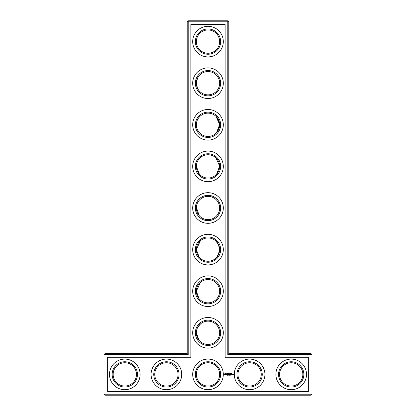 <?xml version="1.0" encoding="UTF-8"?>
<svg xmlns="http://www.w3.org/2000/svg" width="416" height="416" viewBox="0 0 416 416"><rect width="100%" height="100%" fill="white"/><g stroke="black" fill="none" stroke-linecap="round" stroke-linejoin="round"><path stroke-width="0.62" d="M187.2 353.6L188.198 354.598L104.998 354.598L104.998 353.6L187.2 353.6L187.2 21.798L227.802 21.798L227.802 354.598L311.002 354.598L311.002 394.202L312 394.202L312 354.598L311.002 354.598L311.002 353.6L312 354.598M188.198 354.598L188.198 20.8L187.2 21.798M104.998 353.6L104 354.598L104 394.202L311.002 394.202L311.002 395.2L104.998 395.2L104 394.202M104 354.598L104.998 354.598L104.998 395.2M107.661 357.261L190.861 357.261L190.861 24.461L225.139 24.461L225.139 357.261L308.339 357.261L308.339 391.539L107.661 391.539L107.661 357.261M188.198 20.8L227.802 20.8L227.802 21.798L228.8 21.798L228.8 353.6L227.802 354.598M196.352 332.8A11.648 11.648 0 0 1 213.824 322.712A11.648 11.648 0 0 1 213.824 342.888A11.648 11.648 0 0 1 196.352 332.8L198.973 340.163M200.637 323.773L197.772 327.231M198.328 297.69L197.179 295.516M196.846 294.554L196.466 292.843M200.507 282.282L196.352 291.2L199.082 298.693M199.191 257.223L196.352 249.6L199.191 257.223M200.377 240.791L196.352 249.6A11.648 11.648 0 0 1 213.824 239.512A11.648 11.648 0 0 1 213.824 259.688A11.648 11.648 0 0 1 196.352 249.6M196.362 207.454L199.3 215.748M199.415 174.273L196.352 166.4A11.648 11.648 0 0 1 213.824 156.312A11.648 11.648 0 0 1 213.824 176.488A11.648 11.648 0 0 1 196.352 166.4L196.622 163.909M197.428 161.507L198.255 160.02M199.254 158.709L200.065 157.872M200.127 157.815L197.995 160.436M196.404 123.713L196.357 125.07M197.59 77.969L196.352 83.2L197.47 88.187M228.8 353.6L311.002 353.6M228.8 21.798L227.802 20.8M196.352 291.2A11.648 11.648 0 0 1 213.824 281.112A11.648 11.648 0 0 1 213.824 301.288A11.648 11.648 0 0 1 196.352 291.2M215.623 240.791L218.447 244.447L219.643 250.026M219.586 250.801L217.064 256.916M196.352 208A11.648 11.648 0 0 1 213.824 197.912A11.648 11.648 0 0 1 213.824 218.088A11.648 11.648 0 0 1 196.352 208M216.585 174.273L219.643 166.057L215.873 157.815M217.474 131.576L216.471 132.798L219.648 124.613L215.998 116.329M196.352 124.8A11.648 11.648 0 0 1 213.824 114.712A11.648 11.648 0 0 1 213.824 134.888A11.648 11.648 0 0 1 196.352 124.8M216.05 116.381L216.71 117.068M217.568 118.16L219.643 125.148M219.482 126.75L218.057 130.676M196.352 83.2A11.648 11.648 0 0 1 213.824 73.112A11.648 11.648 0 0 1 213.824 93.288A11.648 11.648 0 0 1 196.352 83.2M196.352 41.6A11.648 11.648 0 0 1 213.824 31.512A11.648 11.648 0 0 1 213.824 51.688A11.648 11.648 0 0 1 196.352 41.6M113.152 374.4A11.648 11.648 0 0 1 130.624 364.312A11.648 11.648 0 0 1 130.624 384.488A11.648 11.648 0 0 1 113.152 374.4M154.752 374.4A11.648 11.648 0 0 1 172.224 364.312A11.648 11.648 0 0 1 172.224 384.488A11.648 11.648 0 0 1 154.752 374.4M312 394.202L311.002 395.2M233.09 374.02L233.334 374.572L233.038 374.618L233.386 374.67L233.438 374.072L233.09 374.02M232.643 374.02L232.643 374.53L232.991 374.135L232.643 374.02M232.502 374.478L232.154 374.02L232.102 374.478L232.502 374.478M231.582 373.615L231.026 373.667L231.078 374.53L231.634 374.478L231.13 374.431L231.535 374.072L231.13 373.719L231.582 373.615M231.176 375.034L230.89 375.05M230.76 373.615L230.76 374.53L230.76 373.615M230.402 375.19L230.292 374.8L230.402 375.19M230.043 375.185L229.913 374.811L230.043 375.185M230.495 373.615L229.939 373.667L229.991 374.53L230.448 374.072L230.043 373.719L230.495 373.615M229.424 374.811L229.424 375.232L229.367 374.868L229.05 375.232L229.05 374.811L229.424 374.811M228.966 375.185L228.691 374.811L228.966 375.185M229.637 373.641L229.32 374.176L228.909 373.667L228.961 374.53L229.008 373.854L229.32 374.327L229.632 373.854L229.731 374.478L229.637 373.641M228.535 374.832L228.296 375.232L228.42 374.811M228.166 373.615L228.119 374.478L228.675 374.53L228.218 374.431L228.623 374.072L228.218 373.719L228.727 373.667L228.166 373.615M227.921 374.811L227.604 375.232L227.921 374.811M227.521 374.993L227.256 374.811L227.256 375.232L227.521 374.993M227.328 373.719L227.63 374.53L227.984 373.667L227.328 373.719M226.517 373.745L227.089 374.213L226.559 374.421L227.188 374.41L226.616 373.937L227.146 373.724L226.517 373.745M225.009 373.303L224.531 374.369L225.597 374.842L226.07 373.781L225.009 373.303M195.354 332.8A12.646 12.646 0 0 1 214.323 321.849A12.646 12.646 0 0 1 214.323 343.751A12.646 12.646 0 0 1 195.354 332.8M196.352 374.4A11.648 11.648 0 0 1 213.824 364.312A11.648 11.648 0 0 1 213.824 384.488A11.648 11.648 0 0 1 196.352 374.4M195.354 291.2A12.646 12.646 0 0 1 214.323 280.249A12.646 12.646 0 0 1 214.323 302.151A12.646 12.646 0 0 1 195.354 291.2M195.354 249.6A12.646 12.646 0 0 1 214.323 238.649A12.646 12.646 0 0 1 214.323 260.551A12.646 12.646 0 0 1 195.354 249.6M195.354 208A12.646 12.646 0 0 1 214.323 197.049A12.646 12.646 0 0 1 214.323 218.951A12.646 12.646 0 0 1 195.354 208M195.354 166.4A12.646 12.646 0 0 1 214.323 155.449A12.646 12.646 0 0 1 214.323 177.351A12.646 12.646 0 0 1 195.354 166.4M195.354 124.8A12.646 12.646 0 0 1 214.323 113.849A12.646 12.646 0 0 1 214.323 135.751A12.646 12.646 0 0 1 195.354 124.8M195.354 83.2A12.646 12.646 0 0 1 214.323 72.249A12.646 12.646 0 0 1 214.323 94.151A12.646 12.646 0 0 1 195.354 83.2M195.354 41.6A12.646 12.646 0 0 1 214.323 30.649A12.646 12.646 0 0 1 214.323 52.551A12.646 12.646 0 0 1 195.354 41.6M112.154 374.4A12.646 12.646 0 0 1 131.123 363.449A12.646 12.646 0 0 1 131.123 385.351A12.646 12.646 0 0 1 112.154 374.4M153.754 374.4A12.646 12.646 0 0 1 172.723 363.449A12.646 12.646 0 0 1 172.723 385.351A12.646 12.646 0 0 1 153.754 374.4M291.2 389.709A15.309 15.309 0 0 0 304.46 366.746A15.309 15.309 0 0 0 277.94 366.746A15.309 15.309 0 0 0 291.2 389.709M249.6 389.709A15.309 15.309 0 0 0 262.86 366.746A15.309 15.309 0 0 0 236.34 366.746A15.309 15.309 0 0 0 249.6 389.709M230.183 375.19L230.183 374.852M208 348.109A15.309 15.309 0 0 0 221.26 325.146A15.309 15.309 0 0 0 194.74 325.146A15.309 15.309 0 0 0 208 348.109M208 306.509A15.309 15.309 0 0 0 221.26 283.546A15.309 15.309 0 0 0 194.74 283.546A15.309 15.309 0 0 0 208 306.509M208 264.909A15.309 15.309 0 0 0 221.26 241.946A15.309 15.309 0 0 0 194.74 241.946A15.309 15.309 0 0 0 208 264.909M208 223.309A15.309 15.309 0 0 0 221.26 200.346A15.309 15.309 0 0 0 194.74 200.346A15.309 15.309 0 0 0 208 223.309M208 181.709A15.309 15.309 0 0 0 221.26 158.746A15.309 15.309 0 0 0 194.74 158.746A15.309 15.309 0 0 0 208 181.709M208 140.109A15.309 15.309 0 0 0 221.26 117.146A15.309 15.309 0 0 0 194.74 117.146A15.309 15.309 0 0 0 208 140.109M208 98.509A15.309 15.309 0 0 0 221.26 75.546A15.309 15.309 0 0 0 194.74 75.546A15.309 15.309 0 0 0 208 98.509M208 56.909A15.309 15.309 0 0 0 221.26 33.946A15.309 15.309 0 0 0 194.74 33.946A15.309 15.309 0 0 0 208 56.909M208 389.709A15.309 15.309 0 0 0 221.26 366.746A15.309 15.309 0 0 0 194.74 366.746A15.309 15.309 0 0 0 208 389.709M166.4 389.709A15.309 15.309 0 0 0 179.66 366.746A15.309 15.309 0 0 0 153.14 366.746A15.309 15.309 0 0 0 166.4 389.709M124.8 389.709A15.309 15.309 0 0 0 138.06 366.746A15.309 15.309 0 0 0 111.54 366.746A15.309 15.309 0 0 0 124.8 389.709M237.952 374.4A11.648 11.648 0 0 1 255.424 364.312A11.648 11.648 0 0 1 255.424 384.488A11.648 11.648 0 0 1 237.952 374.4M195.354 374.4A12.646 12.646 0 0 1 214.323 363.449A12.646 12.646 0 0 1 214.323 385.351A12.646 12.646 0 0 1 195.354 374.4M279.552 374.4A11.648 11.648 0 0 1 297.024 364.312A11.648 11.648 0 0 1 297.024 384.488A11.648 11.648 0 0 1 279.552 374.4M278.554 374.4A12.646 12.646 0 0 1 297.523 363.449A12.646 12.646 0 0 1 297.523 385.351A12.646 12.646 0 0 1 278.554 374.4M236.954 374.4A12.646 12.646 0 0 1 255.923 363.449A12.646 12.646 0 0 1 255.923 385.351A12.646 12.646 0 0 1 236.954 374.4M232.206 374.124L232.398 374.431L232.206 374.124M225.3 373.667L225.706 374.072L225.3 374.478L224.895 374.072L225.3 373.667"/></g></svg>

